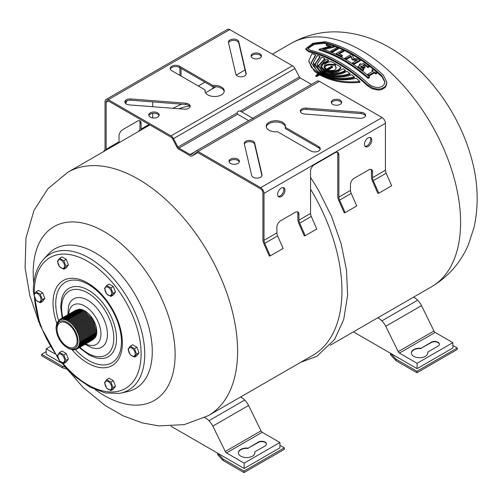 <?xml version="1.0" encoding="UTF-8"?>
<svg xmlns="http://www.w3.org/2000/svg" width="502" height="502" viewBox="0 0 502 502"><rect width="100%" height="100%" fill="white"/><g stroke="black" fill="none" stroke-linecap="round" stroke-linejoin="round"><path stroke-width="0.75" d="M311.422 84.399L300.391 78.03A2.485 1.431 60 0 1 299.361 76.988L294.938 68.504A4.637 2.679 -120 0 0 292.44 65.775L229.759 29.587A4.807 2.774 -120 0 0 227.456 29.405L106.035 99.509A4.807 2.774 60 0 1 108.338 99.691L171.013 135.879A4.637 2.679 60 0 1 173.51 138.608L177.934 147.086A2.485 1.431 -120 0 0 178.963 148.128L190.07 154.541A2.485 1.431 -120 0 0 191.099 154.691L195.529 151.322A4.637 2.679 60 0 1 195.673 151.221A4.637 2.679 60 0 1 198.026 151.472L260.701 187.66A4.807 2.774 60 0 1 264.002 193.37L264.002 240.339A6.633 3.828 -120 0 0 264.736 243.338L270.258 255.876L269.348 256.07L263.814 243.508A8.195 4.731 60 0 1 262.897 239.743L262.897 192.755A3.244 1.876 -120 0 0 260.682 188.921L198.02 152.746A3.075 1.776 -120 0 0 196.451 152.577A3.075 1.776 -120 0 0 196.357 152.639L191.883 156.047A4.047 2.334 60 0 1 190.107 155.833A140.497 81.117 -120 0 0 178.932 149.383A4.047 2.334 60 0 1 177.156 147.55L172.675 138.966A3.075 1.776 -120 0 0 171.019 137.153L108.357 100.977L106.142 102.251L106.142 149.238A8.195 4.731 60 0 1 106.01 150.242M270.258 255.876L283.134 248.44L277.612 235.902A6.633 3.828 60 0 1 276.878 232.903L276.878 227.161A5.202 3.006 -60 0 1 280.555 220.786L295.276 212.29A5.202 3.006 -60 0 1 297.874 212.032A5.202 3.006 -60 0 1 298.954 214.417L298.954 220.158A6.633 3.828 -120 0 0 299.694 223.158L305.21 235.695L316.806 229.006L311.284 216.462A6.633 3.828 60 0 1 310.543 213.463L310.543 171.188A5.202 3.006 -60 0 1 314.227 164.813L335.198 152.702A5.202 3.006 -60 0 1 337.796 152.445A5.202 3.006 -60 0 1 338.875 154.829L338.875 197.104A6.633 3.828 -120 0 0 339.616 200.103L345.138 212.647L356.727 205.952L351.205 193.414A6.633 3.828 60 0 1 350.465 190.415L350.465 184.673A5.202 3.006 -60 0 1 354.148 178.298L368.863 169.802A5.202 3.006 -60 0 1 371.467 169.544A5.202 3.006 -60 0 1 372.547 171.929L372.547 177.67A6.633 3.828 -120 0 0 373.281 180.67L378.803 193.207L391.679 185.771L386.157 173.234A6.633 3.828 60 0 1 385.423 170.234L385.423 123.266A4.807 2.774 -120 0 0 382.122 117.556L319.448 81.368A4.637 2.679 -120 0 0 317.095 81.123A4.637 2.679 -120 0 0 316.95 81.217M197.807 152.627L191.883 156.047M195.121 151.629L190.07 154.541M300.391 78.03L241.751 111.883L240.207 111.137C238.632 110.716 237.59 111.319 237.088 112.937L177.934 147.086M237.088 112.937L237.622 114.268L248.728 120.681M237.622 114.268L178.963 148.128M299.361 76.988L240.207 111.137M318.638 146.54A5.466 3.156 180 0 1 320.263 148.793A5.466 3.156 180 0 1 316.875 151.711A5.466 3.156 180 0 1 310.907 151.002L277.568 131.75A9.626 5.56 180 0 1 266.198 126.284A9.626 5.56 180 0 1 275.824 120.731A9.626 5.56 180 0 1 285.45 126.284A9.626 5.56 180 0 1 285.293 127.288L318.638 146.54L318.638 147.82L285.293 128.568L285.293 127.288M320.15 149.427A5.466 3.156 0 0 0 318.638 147.82M285.387 126.924A9.626 5.56 0 0 0 275.824 122.005A9.626 5.56 0 0 0 266.261 126.924M365.036 146.27A5.202 3.006 120 0 0 369.629 143.051A5.202 3.006 120 0 0 370.118 137.466M368.129 137.937A5.202 3.006 -60 0 1 370.733 137.68A5.202 3.006 -60 0 1 370.733 143.691A5.202 3.006 -60 0 1 365.525 146.691A5.202 3.006 -60 0 1 364.728 142.524A5.202 3.006 -60 0 1 368.129 137.937M261.354 56.575A5.202 3.006 0 0 0 257.733 54.329A5.202 3.006 0 0 0 252.588 55.088A5.202 3.006 0 0 0 251.182 56.575M252.588 53.814A5.202 3.006 180 0 1 258.26 53.162A5.202 3.006 180 0 1 261.473 55.942A5.202 3.006 180 0 1 256.271 58.941A5.202 3.006 180 0 1 251.063 55.942A5.202 3.006 180 0 1 252.588 53.814M159.065 115.636A5.202 3.006 0 0 0 155.444 113.389A5.202 3.006 0 0 0 150.299 114.149A5.202 3.006 0 0 0 148.893 115.636M150.299 112.875A5.202 3.006 180 0 1 155.971 112.222A5.202 3.006 180 0 1 159.184 114.996A5.202 3.006 180 0 1 153.976 118.001A5.202 3.006 180 0 1 148.774 114.996A5.202 3.006 180 0 1 150.299 112.875M244.311 143.817A5.202 3.006 180 0 1 244.267 143.415A5.202 3.006 180 0 1 249.124 140.422A5.202 3.006 180 0 1 254.627 143.02L262 174.727A5.202 3.006 180 0 1 262.044 175.129A5.202 3.006 180 0 1 257.187 178.122A5.202 3.006 180 0 1 251.684 175.524L244.311 143.817M261.937 175.738L254.627 144.294A5.202 3.006 0 0 0 249.651 141.689A5.202 3.006 0 0 0 244.374 144.087M185.658 103.199A5.202 3.006 180 0 1 190.164 106.179A5.202 3.006 180 0 1 184.272 109.154L129.347 104.899A5.202 3.006 180 0 1 124.835 101.919A5.202 3.006 180 0 1 130.733 98.944L185.658 103.199L185.658 104.472L130.733 100.218A5.202 3.006 0 0 0 124.954 102.559M190.051 106.813A5.202 3.006 0 0 0 185.658 104.472M378.803 193.207L377.893 193.402L372.358 180.845A8.195 4.731 60 0 1 371.442 177.074L371.442 171.289A5.202 3.006 120 0 0 370.852 169.331M181.021 68.366L181.021 76.015M179.917 104.811L179.917 104.027M179.917 75.375L179.917 67.726M152.69 117.907L152.69 113.358M152.69 106.706L152.69 101.919M118.886 142.806A8.195 4.731 -120 0 0 119.018 141.802L119.018 136.023A5.202 3.006 -60 0 1 122.701 129.648L137.416 121.151A5.202 3.006 -60 0 1 140.02 120.894A5.202 3.006 -60 0 1 141.1 123.279L141.1 129.058A8.195 4.731 60 0 1 140.968 130.056M138.301 131.599L139.255 130.533A6.633 3.828 -120 0 0 139.995 128.38L139.995 122.639A5.202 3.006 120 0 0 139.412 120.681M211.894 89.111L212.848 88.045A6.633 3.828 -120 0 0 213.469 86.72M214.68 86.677A8.195 4.731 60 0 1 214.555 87.574M198.309 85.993L204.935 82.171M305.21 235.695L304.3 235.89L298.772 223.327A8.195 4.731 60 0 1 297.849 219.556L297.849 213.777A5.202 3.006 120 0 0 297.266 211.813M345.138 212.647L344.221 212.835L338.693 200.279A8.195 4.731 60 0 1 337.771 196.508L337.771 154.189A5.202 3.006 120 0 0 337.187 152.231M228.466 42.519A5.202 3.006 180 0 1 228.416 42.118A5.202 3.006 180 0 1 233.273 39.118A5.202 3.006 180 0 1 238.776 41.716L246.149 73.43A5.202 3.006 180 0 1 246.193 73.825A5.202 3.006 180 0 1 241.337 76.825A5.202 3.006 180 0 1 235.833 74.227L228.466 42.519M246.087 74.44L238.776 42.996A5.202 3.006 0 0 0 233.806 40.392A5.202 3.006 0 0 0 228.523 42.783M361.114 112.348A5.202 3.006 180 0 1 365.625 115.328A5.202 3.006 180 0 1 359.727 118.303L304.808 114.048A5.202 3.006 180 0 1 300.296 111.067A5.202 3.006 180 0 1 306.189 108.093L361.114 112.348L361.114 113.621L306.189 109.367A5.202 3.006 0 0 0 300.409 111.708M365.506 115.962A5.202 3.006 0 0 0 361.114 113.621M239.278 161.945A5.202 3.006 0 0 0 234.189 159.58A5.202 3.006 0 0 0 229.107 161.945M237.873 163.432A5.202 3.006 180 0 1 232.2 164.085A5.202 3.006 180 0 1 228.987 161.305A5.202 3.006 180 0 1 234.189 158.299A5.202 3.006 180 0 1 239.398 161.305A5.202 3.006 180 0 1 237.873 163.432M278.196 196.407A5.202 3.006 120 0 0 282.789 193.188A5.202 3.006 120 0 0 283.285 187.597M281.289 188.074A5.202 3.006 -60 0 1 283.894 187.817A5.202 3.006 -60 0 1 283.894 193.822A5.202 3.006 -60 0 1 278.692 196.828A5.202 3.006 -60 0 1 277.895 192.661A5.202 3.006 -60 0 1 281.289 188.074M126.843 100.827A5.202 3.006 -60 0 1 125.55 103.437M171.822 70.707A5.466 3.156 180 0 1 170.197 68.454A5.466 3.156 180 0 1 173.585 65.536A5.466 3.156 180 0 1 179.553 66.245L212.898 85.491A9.626 5.56 180 0 1 224.262 90.962A9.626 5.56 180 0 1 214.636 96.516A9.626 5.56 180 0 1 205.011 90.962A9.626 5.56 180 0 1 205.167 89.952L171.822 70.707M224.199 91.596A9.626 5.56 0 0 0 212.898 86.771L179.553 67.519A5.466 3.156 0 0 0 174.112 66.703A5.466 3.156 0 0 0 170.31 69.094M205.073 91.596A9.626 5.56 0 0 1 205.167 91.232L205.167 89.952M212.898 86.771L212.898 85.491M341.567 102.885A5.202 3.006 0 0 0 336.484 100.519A5.202 3.006 0 0 0 331.395 102.885M340.161 104.372A5.202 3.006 180 0 1 334.489 105.025A5.202 3.006 180 0 1 331.276 102.251A5.202 3.006 180 0 1 336.484 99.245A5.202 3.006 180 0 1 341.686 102.251A5.202 3.006 180 0 1 340.161 104.372M119.018 141.802L106.142 149.238M103.349 151.78L104.303 150.713A6.633 3.828 -120 0 0 105.037 148.561L105.037 101.599A4.807 2.774 60 0 1 106.035 99.509M277.612 235.902L264.736 243.338M276.878 232.903L264.002 240.339M310.543 213.463L298.954 220.158M311.284 216.462L299.694 223.158M385.423 170.234L372.547 177.67M386.157 173.234L373.281 180.67M351.205 193.414L339.616 200.103M350.465 190.415L338.875 197.104M385.423 123.266L264.002 193.37M149.044 124.471L141.1 129.058M108.357 100.977A3.244 1.876 -120 0 0 106.813 100.858A3.244 1.876 -120 0 0 106.142 102.251M229.759 29.587L108.338 99.691M382.122 117.556L260.701 187.66M310.543 189.141A140.497 81.117 60 0 1 312.853 355.284L208.506 415.524A140.497 81.117 -120 0 0 230.041 302.944A140.497 81.117 -120 0 0 138.257 179.139A140.497 81.117 -120 0 0 132.672 176.095A140.497 81.117 -120 0 0 68.008 172.18A140.497 81.117 -120 0 0 67.757 172.324L47.935 188.708L34.042 210.3L25.985 237.973L25.1 267.861L29.775 295.345L39.1 322.679M179.045 108.746A140.497 81.117 60 0 1 189.518 105.997M307.739 48.669L314.321 44.383L324.041 43.367A140.497 81.117 60 0 1 327.373 44.189M352.021 54.517A140.497 81.117 60 0 1 382.091 76.881L384.883 82.19M334.319 46.353A140.497 81.117 60 0 1 337.231 47.439M338.574 47.979A140.497 81.117 60 0 1 342.784 49.798M344.065 50.395A140.497 81.117 60 0 1 351.551 54.254A141.539 81.719 60 0 1 352.015 54.505L353.703 58.219L360.003 59.456A141.539 81.719 60 0 1 360.455 59.763L353.791 63.61A141.539 81.719 -120 0 0 352.599 62.819L357.462 60.008L352.322 59.016L350.948 55.973L346.091 58.784A141.539 81.719 -120 0 0 344.899 58.094L351.563 54.247M336.208 53.595L336.208 54.448A140.497 81.117 60 0 1 341.14 56.889L342.333 56.205L342.333 55.352L341.14 56.042A141.539 81.719 -120 0 0 336.208 53.595L342.872 49.748A141.539 81.719 60 0 1 344.065 50.313L338.593 53.469A141.539 81.719 60 0 1 342.333 55.352M339.396 53.858L344.065 51.166L344.065 50.313M319.147 49.183L319.147 50.056A140.497 81.117 60 0 1 368.123 78.394L369.409 77.647L369.409 76.775L368.123 77.515A141.539 81.719 -120 0 0 319.147 49.183L330.931 46.184A141.539 81.719 -120 0 0 326.382 44.76L327.668 44.013A141.539 81.719 60 0 1 334.319 46.178L322.46 49.045A141.539 81.719 60 0 1 369.409 76.775M326.382 44.76L326.382 45.638A140.497 81.117 60 0 1 329.419 46.554M323.985 49.535L334.319 47.044L334.319 46.178M331.91 51.693L331.91 52.541L338.574 48.7L338.574 47.841L331.91 51.693A141.539 81.719 -120 0 0 330.718 51.204L337.382 47.357A141.539 81.719 60 0 1 338.574 47.841M352.599 62.819L352.599 63.666A140.497 81.117 60 0 1 353.791 64.463L360.455 60.61L360.455 59.763M344.899 58.094L344.899 58.947A140.497 81.117 60 0 1 346.091 59.631L350.948 56.826L352.322 59.864L356.37 60.642M363.548 65.775L364.684 65.116A140.497 81.117 60 0 1 367.972 67.601L369.165 66.917L369.165 66.051L367.972 66.741A141.539 81.719 -120 0 0 364.684 64.262L362.896 65.291A141.539 81.719 60 0 1 364.992 66.86L363.799 67.544A141.539 81.719 -120 0 0 361.704 65.982L360.405 66.728A141.539 81.719 60 0 1 363.693 69.213L362.5 69.897A141.539 81.719 -120 0 0 358.02 66.553L360.511 65.116A141.539 81.719 -120 0 0 359.419 64.331L360.612 63.641A141.539 81.719 60 0 1 361.704 64.425L364.684 62.706A141.539 81.719 60 0 1 369.165 66.051M361.057 67.212L361.704 66.841A140.497 81.117 60 0 1 363.799 68.41L364.992 67.72L364.992 66.86M358.02 66.553L358.02 67.406A140.497 81.117 60 0 1 362.5 70.763L363.693 70.073L363.693 69.213M359.419 64.331L359.419 65.185A140.497 81.117 60 0 1 359.852 65.492M367.797 74.177L367.797 75.049A140.497 81.117 60 0 1 368.989 76.059L374.461 72.897A140.497 81.117 60 0 1 375.709 73.976L376.902 73.286L376.902 72.407L375.709 73.097A141.539 81.719 -120 0 0 374.461 72.024L368.989 75.187A141.539 81.719 -120 0 0 367.797 74.177L373.268 71.014A141.539 81.719 -120 0 0 372.026 69.979L373.218 69.289A141.539 81.719 60 0 1 376.902 72.407M372.026 69.979L372.026 70.851A140.497 81.117 60 0 1 372.653 71.372M324.844 67.212L325.421 66.27L327.015 65.354L329.055 64.959L335.261 65.229M327.994 70.048L332.393 67.513L332.393 67.055M335.254 66.088L336.133 68.335M324.236 72.219L325.12 71.711L325.12 70.864L323.445 71.83C331.96 75.658 339.798 75.482 346.951 71.297A141.539 81.719 60 0 1 349.963 73.474C340.877 76.75 331.935 76.254 323.15 71.999L321.726 72.821C331.489 77.634 341.492 78.293 351.739 74.811A141.539 81.719 60 0 1 354.393 76.881C342.653 79.636 331.659 78.343 321.418 72.997L319.906 73.876C331.182 79.78 343.268 81.255 356.169 78.306A141.539 81.719 60 0 1 359.89 81.431C345.169 82.987 331.74 80.527 319.611 74.045L316.768 75.683L315.978 75.225L318.82 73.587L311.391 67.318L308.83 60.78L308.83 61.646L314.346 71.202L318.117 73.995M311.102 63.283L315.589 55.747L315.589 54.881L311.089 62.85L319.115 73.417L320.627 72.539L313.292 62.819L317.358 55.496A141.539 81.719 60 0 1 320.019 56.494L314.961 64.112L320.935 72.363L322.359 71.541L317.101 64.174L321.788 57.209A141.539 81.719 60 0 1 324.8 58.508L318.519 65.511L322.654 71.372L324.33 70.405L320.903 66.189L320.809 65.323L326.4 59.236A141.539 81.719 60 0 1 328.521 60.259L322.679 63.635L321.757 66.076L321.951 67.224L324.687 70.198L326.043 69.414L324.091 66.59L324.091 67.532L325.39 69.791M313.292 62.819L313.292 63.679L316.342 70.054L319.931 72.947M314.974 64.538L320.019 57.36L320.019 56.494M317.101 64.174L318.431 68.843L321.682 71.937M318.538 65.938L324.8 59.361L324.8 58.508M320.809 65.323L320.979 67.375L323.646 70.801M321.782 66.502L322.679 64.488L328.521 61.112L328.521 60.259M305.787 48.625L305.787 49.529L309.15 51.963A140.497 81.117 60 0 1 332.588 60.673A140.497 81.117 60 0 1 367.194 85.478L370.965 88.101L373.187 89.061L377.579 89.983L379.725 89.94L381.715 89.532L384.821 87.737L385.894 86.375L386.778 83.15L386.778 82.14L385.894 85.465L384.821 86.821L381.683 88.622L379.663 89.03L377.485 89.067L373.093 88.126L367.194 84.593A141.539 81.719 -120 0 0 309.15 51.078L305.787 48.625L313.022 43.222L325.365 41.71A141.539 81.719 60 0 1 383.415 75.225L386.778 82.14M326.306 71.027L326.833 70.719L331.715 71.93L335.436 71.711L338.8 70.412L340.927 68.109L340.927 67.255L338.8 69.565L335.436 70.857L331.715 71.077L326.833 69.872L325.478 70.656L330.831 72.344L337.382 72.125L343.23 68.749A141.539 81.719 60 0 1 345.357 70.186C342.151 72.57 337.953 73.524 332.776 73.041L325.12 70.864M325.12 71.711L332.776 73.894C337.953 74.378 342.151 73.424 345.357 71.039L345.357 70.186M322.51 73.217L323.15 72.846C331.935 77.107 340.877 77.603 349.963 74.334L349.963 73.474M320.671 74.277L321.418 73.844C331.659 79.197 342.653 80.496 354.393 77.741L354.393 76.881M315.978 75.225L315.814 76.304L316.768 76.53L319.611 74.892C331.74 81.38 345.169 83.853 359.89 82.309L359.89 81.431M57.084 329.155A14.169 8.176 60 0 1 60.014 322.667A14.169 8.176 60 0 1 74.183 330.849A14.169 8.176 60 0 1 74.183 347.208A14.169 8.176 60 0 1 63.265 343.412A14.169 8.176 60 0 1 57.084 329.155M78.695 309.301A16.924 9.77 60 0 1 93.278 319.824A16.924 9.77 60 0 1 95.098 337.714M67.099 347.547L67.902 348.005A16.572 9.569 -120 0 0 79.617 341.241A16.572 9.569 -120 0 0 67.902 320.941A16.572 9.569 -120 0 0 56.18 327.706L56.18 328.634A15.443 8.917 60 0 1 67.099 322.328A15.443 8.917 60 0 1 78.017 341.241A15.443 8.917 60 0 1 67.099 347.547A15.443 8.917 60 0 1 56.18 328.634M95.242 389.684A100.356 57.943 -120 0 0 174.985 359.589A100.356 57.943 -120 0 0 104.159 231.598A100.356 57.943 -120 0 0 33.759 283.191M59.506 259.722A4.763 2.748 -120 0 0 59.506 266.455A4.763 2.748 -120 0 0 64.557 266.004A4.763 2.748 -120 0 0 59.506 259.722M57.448 261.31L59.575 258.292L62.01 256.886L66.258 259.339L63.823 260.745L65.95 266.217L63.823 269.241L59.575 266.788L57.448 261.31M59.575 258.292L63.823 260.745M63.823 269.241L66.258 267.836L68.379 264.811L66.258 259.339M65.95 266.217L68.379 264.811M135.201 353.885A4.763 2.748 -120 0 0 130.15 347.61A4.763 2.748 -120 0 0 130.15 354.337A4.763 2.748 -120 0 0 135.201 353.885M134.467 348.626L136.594 354.105L139.029 352.699L136.902 347.221L132.653 344.767L130.219 346.173L134.467 348.626L136.902 347.221M136.594 354.105L134.467 357.123L136.902 355.717L139.029 352.699M134.467 357.123L130.219 354.669L128.098 349.197L130.219 346.173M59.506 360.649A4.763 2.748 -120 0 0 64.557 360.198A4.763 2.748 -120 0 0 59.506 353.916A4.763 2.748 -120 0 0 59.506 360.649M63.823 363.435L59.575 360.982L57.448 355.51L59.575 352.486L63.823 354.939L65.95 360.411L63.823 363.435L66.258 362.03L68.379 359.005L66.258 353.533L62.01 351.08L59.575 352.486M65.95 360.411L68.379 359.005M63.823 354.939L66.258 353.533M109.969 389.784A4.763 2.748 -120 0 0 109.969 383.051A4.763 2.748 -120 0 0 104.924 383.503A4.763 2.748 -120 0 0 109.969 389.784M113.044 387.607L110.923 390.625L113.358 389.219L115.479 386.201L113.358 380.723L109.103 378.27L106.675 379.675L110.923 382.129L113.044 387.607L115.479 386.201M110.923 390.625L106.675 388.171L104.548 382.7L106.675 379.675M110.923 382.129L113.358 380.723M109.969 288.857A4.763 2.748 -120 0 0 104.924 289.309A4.763 2.748 -120 0 0 109.969 295.59A4.763 2.748 -120 0 0 109.969 288.857M106.675 285.481L110.923 287.935L113.358 286.529L109.103 284.076L106.675 285.481L104.548 288.506L106.675 293.977L110.923 296.431L113.358 295.025L115.479 292.007L113.358 286.529M110.923 287.935L113.044 293.406L115.479 292.007M113.044 293.406L110.923 296.431M34.274 295.615A4.763 2.748 -120 0 0 39.325 301.897A4.763 2.748 -120 0 0 39.325 295.17A4.763 2.748 -120 0 0 34.274 295.615M36.025 300.29L33.904 294.812L36.025 291.794L38.459 290.388L42.708 292.842L44.835 298.313L42.708 301.338L40.273 302.744L36.025 300.29M36.025 291.794L40.273 294.247L42.4 299.719L40.273 302.744M42.4 299.719L44.835 298.313M40.273 294.247L42.708 292.842M67.927 314.672L68.316 307.506A27.93 16.127 60 0 1 87.706 300.234A27.93 16.127 60 0 1 107.365 332.211A27.93 16.127 60 0 1 91.464 347.597L85.064 344.353M58.207 358.497L39.959 325.089L33.327 290.934C33.345 278.221 36.458 268.03 42.657 260.362A78.519 45.331 60 0 1 43.63 259.252L48.424 254.056A80.659 46.567 60 0 1 135.578 295.402A80.659 46.567 60 0 1 127.809 391.547L120.907 393.104A78.519 45.331 60 0 1 119.457 393.392L105.263 392.94L90.159 387.205L75.124 376.726L61.162 362.275M43.63 259.252A78.519 45.331 60 0 1 128.474 299.499A78.519 45.331 60 0 1 120.907 393.104M34.318 293.977A75.532 43.611 60 0 1 34.293 292.202A75.532 43.611 60 0 1 96.371 267.19A75.532 43.611 60 0 1 138.301 372.001A75.532 43.611 60 0 1 62.618 363.002M57.661 356.69A75.532 43.611 60 0 1 34.469 297.278M85.855 343.895A22.81 13.171 -120 0 0 100.946 334.025A22.81 13.171 -120 0 0 84.813 306.082A22.81 13.171 -120 0 0 68.718 314.214M368.989 76.059L368.989 75.187M374.461 72.897L374.461 72.024M375.709 73.976L375.709 73.097M364.684 65.116L364.684 64.262M367.972 67.601L367.972 66.741M363.799 68.41L363.799 67.544M361.704 66.841L361.704 65.982M362.5 70.763L362.5 69.897M346.091 59.631L346.091 58.784M350.948 56.826L350.948 55.973M352.322 59.864L352.322 59.016M353.791 64.463L353.791 63.61M330.718 52.039L330.718 51.204M368.123 78.394L368.123 77.515M341.14 56.889L341.14 56.042M332.776 73.894L332.776 73.041M325.421 66.27L325.421 65.423L324.788 66.791L324.982 67.557L326.35 69.238L331.602 66.208L332.393 66.666L327.141 69.696L330.121 70.525L333.93 70.33L335.524 69.414L336.164 67.889M332.556 67.287L332.556 66.433L332.393 67.513M326.833 70.719L326.833 69.872M327.015 65.354L327.015 64.501L325.421 65.423M331.715 71.93L331.715 71.077M329.055 64.959L329.055 64.112L327.015 64.501M335.436 71.711L335.436 70.857M331.182 65.022L331.182 64.174L329.055 64.112M338.8 70.412L338.8 69.565M333.309 65.404L333.309 64.557L331.182 64.174M324.091 67.532L324.625 64.62L326.927 62.706L330.824 61.426A141.539 81.719 60 0 1 335.876 64.193L333.309 64.557M335.97 67.789L335.254 65.68L335.876 64.193A141.539 81.719 60 0 1 340.927 67.255M322.679 64.488L322.679 63.635M320.903 67.036L320.903 66.189M336.145 68.203L335.97 66.935M323.15 72.846L323.15 71.999M321.418 73.844L321.418 72.997M319.611 74.892L319.611 74.045M308.83 60.78L311.867 53.708A141.539 81.719 60 0 1 315.589 54.881M324.041 42.475L313.712 43.687L307.663 48.23L310.474 50.313A141.539 81.719 60 0 1 368.524 83.828L371.624 85.974L375.308 87.285L378.954 87.486L382.091 86.513L384.162 84.505L384.902 81.826L382.091 75.99A141.539 81.719 -120 0 0 324.041 42.475L324.041 43.367M66.628 369.102L62.555 367.834L62.555 366.347L65.097 367.131M223.089 460.516L217.611 454.636L217.611 453.143L223.089 459.029L223.089 460.516L244.01 472.595L244.01 471.102L223.089 459.029M62.555 367.834L41.635 355.755L41.635 354.268L62.555 366.347M244.148 468.466L279.915 447.822L279.915 442.5L244.148 463.145L244.148 468.466L170.987 426.229M279.915 445.268L284.333 447.822L284.333 449.309L244.01 472.595M266.468 444.201A4.763 2.748 0 0 0 263.437 441.804A4.763 2.748 0 0 0 258.404 442.394L258.404 442.055A4.763 2.748 180 0 1 263.569 441.496A4.763 2.748 180 0 1 266.474 444.025A4.763 2.748 180 0 1 265.131 445.939L254.74 451.938A8.252 4.763 180 0 1 254.878 452.804A8.252 4.763 180 0 1 246.626 457.567A8.252 4.763 180 0 1 238.375 452.804A8.252 4.763 180 0 1 248.12 448.117L258.404 442.055M258.404 442.394L248.12 448.117M254.872 452.973A8.252 4.763 0 0 0 254.74 452.283L254.74 451.938M248.12 448.455A8.252 4.763 0 0 0 238.381 452.973M62.016 363.31L46.203 354.186L46.203 348.865L54.894 353.879M50.213 346.549L46.203 348.865M46.203 351.632L41.635 354.268M244.148 463.145L226.458 452.929A2.378 1.374 60 0 1 225.272 451.486L212.817 426.116A14.545 8.402 -120 0 0 208.945 420.689A11.42 6.595 -120 0 0 204.578 417.639M279.915 442.5L262.22 432.285L226.458 452.929M262.22 432.285A2.378 1.374 60 0 1 261.034 430.841L225.272 451.486M261.034 430.841L248.584 405.465L212.817 426.116M248.584 405.465A14.545 8.402 -120 0 0 244.712 400.044A11.42 6.595 -120 0 0 240.502 397.051M284.333 447.822L244.01 471.102M396.022 360.674L390.543 354.788L390.543 353.301L396.022 359.181L396.022 360.674L416.942 372.748L416.942 371.26L396.022 359.181M353.414 331.866L417.087 368.625L417.087 363.304L399.391 353.088A2.378 1.374 60 0 1 398.205 351.645L385.756 326.275A14.545 8.402 -120 0 0 381.884 320.847A11.42 6.595 -120 0 0 377.68 317.86M452.854 345.426L457.272 347.98L457.272 349.467L416.942 372.748M439.401 344.353A4.763 2.748 0 0 0 436.37 341.962A4.763 2.748 0 0 0 431.337 342.546L431.337 342.207A4.763 2.748 180 0 1 436.508 341.655A4.763 2.748 180 0 1 439.413 344.184A4.763 2.748 180 0 1 438.07 346.098L427.679 352.097A8.252 4.763 180 0 1 427.817 352.956A8.252 4.763 180 0 1 419.565 357.719A8.252 4.763 180 0 1 411.314 352.956A8.252 4.763 180 0 1 421.052 348.275L431.337 342.207M431.337 342.546L421.052 348.275M427.811 353.126A8.252 4.763 0 0 0 427.679 352.435L427.679 352.097M421.052 348.614A8.252 4.763 0 0 0 411.32 353.126M417.087 368.625L452.854 347.974L452.854 342.653L417.087 363.304M452.854 342.653L435.159 332.437L399.391 353.088M435.159 332.437A2.378 1.374 60 0 1 433.973 330.994L398.205 351.645M433.973 330.994L421.517 305.624L385.756 326.275M421.517 305.624A14.545 8.402 -120 0 0 417.651 300.196A11.42 6.595 -120 0 0 413.441 297.209M457.272 347.98L416.942 371.26M294.938 68.504L173.51 138.608M254.627 144.294L254.627 143.02M262 175.524L262 174.727M130.733 100.218L130.733 98.944M372.547 171.929L371.442 171.289M139.995 122.639L141.1 123.279M298.954 214.417L297.849 213.777M338.875 154.829L337.771 154.189M238.776 42.996L238.776 41.716M246.149 74.227L246.149 73.43M306.189 109.367L306.189 108.093M179.553 67.519L179.553 66.245M292.44 65.775L171.013 135.879M319.448 81.368L198.026 151.472M63.716 365.312L83.1 387.425L105.031 405.421L123.053 415.788L142.085 422.86L158.632 425.891L184.215 424.636L208.255 415.675A140.497 81.117 -120 0 0 208.506 415.524M361.239 50.401A140.497 81.117 60 0 1 453.024 174.207A140.497 81.117 60 0 1 431.488 286.793A140.497 81.117 60 0 1 431.369 286.862C448.468 276.677 460.874 262.471 468.573 244.229L474.152 227.023C479.322 202.764 477.822 177.796 469.646 152.112C456.268 109.141 426.167 68.611 389.552 47.552C375.603 39.382 360.819 34.349 345.2 32.467C325.961 30.308 307.851 33.985 290.871 43.511A140.497 81.117 60 0 1 290.991 43.442A140.497 81.117 60 0 1 355.648 47.357A140.497 81.117 60 0 1 361.239 50.401M58.502 320.326A46.498 26.844 60 0 1 55.747 303.522A46.498 26.844 60 0 1 80.314 280.976C85.635 282.45 91.082 285.613 96.648 290.463C105.37 298.288 112.103 308.059 116.853 319.761C121.371 331.621 122.563 341.856 120.436 350.471A46.498 26.844 60 0 1 75.451 349.687M120.543 350.063A46.498 26.844 60 0 1 120.436 350.471L120.493 350.271M62.185 317.979L60.698 306.703L61.646 298.784A39.445 22.772 60 0 1 91 291.787A39.445 22.772 60 0 1 116.414 335.807A39.445 22.772 60 0 1 95.681 357.738L89.105 355.021L79.322 347.673M62.794 317.628A36.903 21.304 60 0 1 61.608 307.977A36.903 21.304 60 0 1 90.329 294.58A36.903 21.304 60 0 1 113.27 343.832A36.903 21.304 60 0 1 79.931 347.315M56.726 323.137A49.039 28.313 60 0 1 53.03 303.02A49.039 28.313 60 0 1 93.065 286.579A49.039 28.313 60 0 1 120.718 354.337A49.039 28.313 60 0 1 72.125 349.819M316.768 76.53L316.768 75.683M382.091 76.881L382.091 75.99M309.15 51.963L309.15 51.078M367.194 85.478L367.194 84.593M244.712 400.044L208.945 420.689M417.651 300.196L381.884 320.847M317.095 81.123L195.673 151.221M149.847 124.929L68.008 172.18M267.114 128.65L269.016 130.219M310.543 177.306L318.45 190.101L331.627 216.588L341.128 243.721L346.531 270.352L347.591 295.371L343.707 319.529L334.665 339.377L316.906 356.282L300.786 362.249M172.926 108.275L181.611 104.159M290.991 43.442L272.373 54.191M245.051 69.966L236.241 75.049M216.011 86.733L205.538 92.776M431.488 286.793L330.165 345.288M253.177 118.522L240.841 111.413M92.487 340.049L95.16 337.62L96.604 332.286L93.171 320.031L84.022 310.638L78.833 309.295L75.363 310.393M91.69 340.513L94.357 338.078L95.807 332.751L92.368 320.496L83.219 311.102L78.03 309.759L74.566 310.851M90.887 340.977L93.554 338.543L95.004 333.209L91.565 320.954L82.416 311.566L77.233 310.223L73.763 311.315M90.084 341.442L92.751 339.007L94.2 333.673L90.768 321.418L81.613 312.031L76.429 310.682L72.959 311.78M89.281 341.9L91.954 339.465L93.403 334.137L89.965 321.882L80.816 312.489L75.626 311.146L72.156 312.244M88.484 342.364L91.151 339.929L92.6 334.596L89.161 322.347L80.013 312.953L74.829 311.61L71.359 312.702M87.681 342.828L90.347 340.394L91.797 335.06L88.358 322.805L79.209 313.417L74.026 312.075L70.556 313.166M86.877 343.293L89.551 340.858L90.994 335.524L87.561 323.269L78.412 313.882L73.223 312.533L69.753 313.631M86.08 343.751L88.747 341.316L90.197 335.989L86.758 323.734L77.609 314.34L72.42 312.997L68.956 314.095M85.277 344.215L87.944 341.78L89.394 336.447L85.955 324.198L76.806 314.804L71.623 313.461L68.153 314.553M84.474 344.679L87.141 342.245L88.59 336.911L85.158 324.656L76.003 315.269L70.82 313.926L67.35 315.018M83.677 345.138L86.344 342.709L87.794 337.375L84.355 325.12L75.206 315.727L70.016 314.384L66.546 315.482M82.874 345.602L85.541 343.167L86.99 337.84L83.552 325.585L74.403 316.191L69.22 314.848L65.749 315.94M82.071 346.066L84.738 343.632L86.187 338.298L82.748 326.049L73.599 316.655L68.416 315.312L64.946 316.404M81.268 346.531L83.941 344.096L85.384 338.762L81.951 326.507L72.803 317.12L67.613 315.771L64.143 316.869M80.471 346.989L83.137 344.56L84.587 339.226L81.148 326.971L71.999 317.578L66.81 316.235L63.346 317.333M79.667 347.453L82.334 345.018L83.784 339.691L80.345 327.436L71.196 318.042L66.013 316.699L62.543 317.791M78.864 347.917L81.531 345.483L82.981 340.149L79.548 327.894L70.393 318.506L65.21 317.164L61.74 318.255M78.067 348.382L80.734 345.947L82.184 340.613L78.745 328.358L69.596 318.971L64.407 317.622L60.943 318.72M77.264 348.84L79.931 346.405L81.38 341.078L77.942 328.823L68.793 319.429L63.61 318.086L60.14 319.184M65.204 346.261L68.648 348.614L73.813 349.938L76.875 349.091L79.128 346.869L80.577 341.536L77.139 329.287L67.99 319.893L62.806 318.55L59.738 319.391L56.011 327.473L56.343 330.918"/></g></svg>
